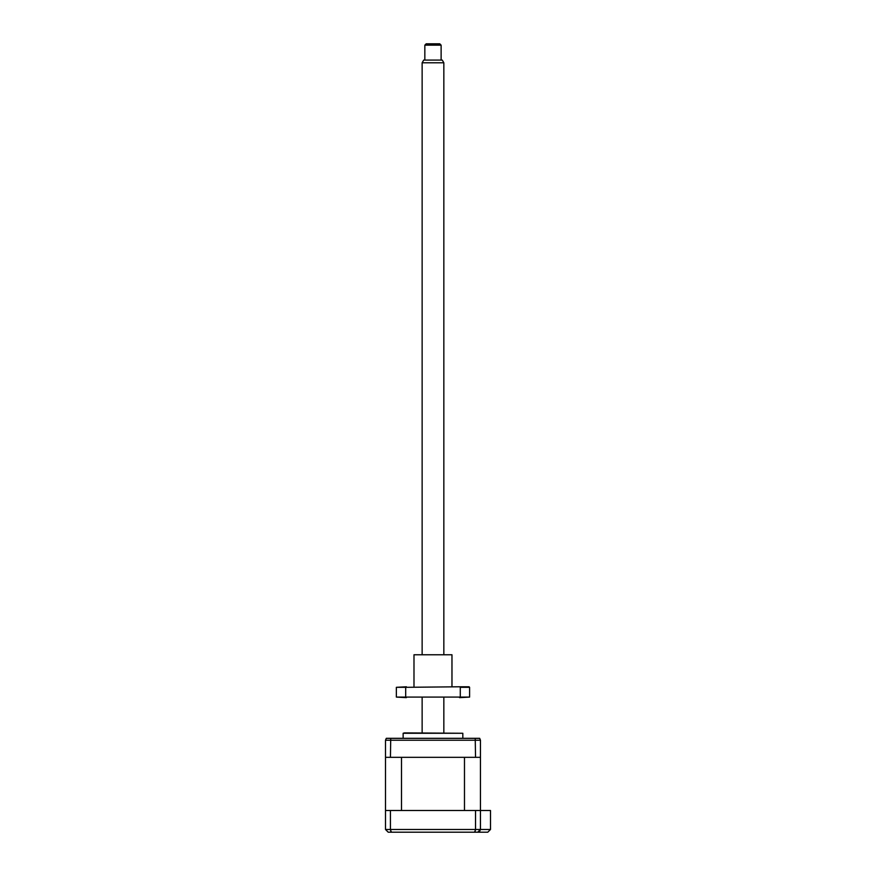 <?xml version="1.0" encoding="UTF-8"?>
<svg xmlns="http://www.w3.org/2000/svg" width="876" height="876" viewBox="0 0 876 876"><rect width="100%" height="100%" fill="white"/><g stroke="black" fill="none" stroke-linecap="round" stroke-linejoin="round"><path stroke-width="1.31" d="M403.135 733.267L462.824 733.267L404.493 732.905L403.135 733.267L403.135 738.326M475.537 757.324L480.453 757.324L480.453 740.231L479.687 738.326L386.283 738.326L385.506 740.231L385.506 757.324L475.537 757.324L475.23 738.326M390.433 757.324L390.729 738.326M397.715 832.2L389.568 832.2M480.453 757.324L480.453 829.484L477.748 832.2L388.221 832.2L385.506 829.484L385.506 810.497L490.494 810.497L490.494 829.484L487.779 832.2L468.255 832.2M475.515 829.977L474.485 832.2L475.208 831.444M390.444 829.977L391.484 832.2L390.751 831.444M475.537 810.497L475.537 829.484L480.453 829.484L479.632 831.433L477.748 832.2M480.453 829.484L490.494 829.484L487.779 832.2M390.433 810.497L390.433 829.484L475.537 829.484M385.506 810.497L385.506 757.324M401.493 810.497L401.493 757.324L464.477 757.324L464.477 810.497L401.493 810.497M441.121 45.158L424.838 45.158L426.196 43.8L439.763 43.8L441.121 45.158L441.121 60.083M424.838 45.158L424.838 60.083M443.836 62.787L422.133 62.787L423.699 60.083L442.27 60.083L443.836 62.787L443.836 654.23M443.836 697.635L443.836 732.905M422.133 62.787L422.133 654.23M422.133 697.635L422.133 732.905M413.987 654.766L451.972 654.766L413.987 654.766L413.987 686.784M405.687 697.088L405.687 687.321L396.357 687.321L396.357 697.088L469.602 697.088L459.55 697.635M405.687 687.321L459.55 686.784L460.283 687.321L460.283 697.088M396.357 687.321L406.409 686.784M406.409 697.635L396.357 697.088M459.55 686.784L469.065 686.784L469.602 687.321L460.283 687.321M480.453 740.231L385.506 740.231M385.506 829.484L390.433 829.484M462.824 738.326L462.824 733.267M451.972 654.766L451.972 686.784M469.602 687.321L469.602 697.088"/></g></svg>
